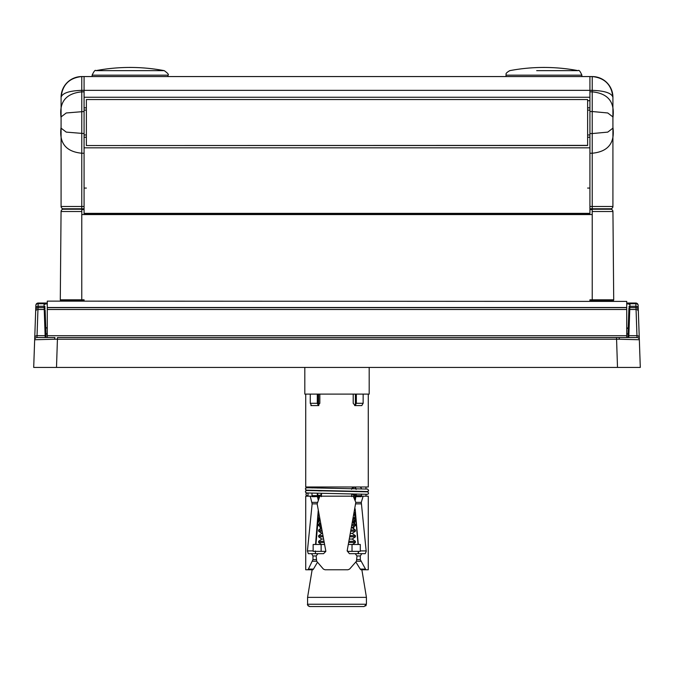 <?xml version="1.0" encoding="UTF-8"?>
<svg xmlns="http://www.w3.org/2000/svg" width="674" height="674" viewBox="0 0 674 674"><rect width="100%" height="100%" fill="white"/><g stroke="black" fill="none" stroke-linecap="round" stroke-linejoin="round"><path stroke-width="1.01" d="M628.909 308.524L627.898 337.531L628.909 308.524A0.918 0.918 0 0 1 629.828 307.639L628.859 335.686L636.964 335.686L637.04 337.531L616.516 337.531L637.04 337.531A2.3 2.3 0 0 1 639.331 339.747L619.389 339.233L54.611 339.233L34.669 339.747L35.874 305.263L33.7 367.423L44.829 367.423M54.897 337.531L36.96 337.531L54.897 337.531L54.611 339.233M35.781 307.841A2.3 1.626 2 0 1 38.081 306.291L37.955 309.492L44.231 309.492A0.918 0.8 -2 0 1 45.15 310.251L46.068 336.444A0.918 0.8 -2 0 0 45.141 335.686L44.172 307.639A0.918 0.918 0 0 1 45.091 308.524M47.281 333.849L45.975 333.849L45.748 327.446A0.918 0.918 0 0 0 45.756 327.497A0.918 0.918 0 0 1 45.748 327.446L47.281 328.331M628.025 333.849L626.719 333.849M640.3 367.423L617.502 367.423L640.3 367.423L638.126 305.263L640.3 367.423M41.645 367.423L617.502 367.423L616.516 337.531L57.484 337.531L56.498 367.423L33.7 367.423L34.669 339.747A2.3 2.3 0 0 1 36.96 337.531L37.036 335.686L45.141 335.686L45.217 337.531M629.171 367.423L632.355 367.423M628.219 367.423L617.502 367.423M56.498 367.423L45.781 367.423M626.719 328.331L627.334 328.331A0.918 0.918 0 0 0 627.376 328.331A0.918 0.918 0 0 1 627.334 328.331L628.252 327.446A0.918 0.918 0 0 1 628.244 327.497A0.918 0.918 0 0 0 628.252 327.446M47.222 303.039L47.222 303.932L44.931 303.932A0.918 0.918 0 0 0 44.012 303.039L44.021 303.713L38.165 303.713A2.3 1.626 -178 0 0 35.874 305.263A2.3 2.3 0 0 1 38.165 303.039L47.281 303.039M626.719 303.039L635.835 303.039A2.3 2.3 0 0 1 638.126 305.263A2.3 1.626 178 0 0 635.835 303.713L629.979 303.713L629.988 303.039L626.778 303.039L626.719 303.932M629.061 304.336A0.918 0.649 -178 0 1 629.979 303.713L629.828 307.639L635.995 307.639L635.919 306.291A2.3 1.626 -2 0 1 638.219 307.841M35.714 309.863A2.3 2.3 0 0 1 38.005 307.639L44.172 307.639L44.021 303.713A0.918 0.649 178 0 1 44.939 304.336M627.932 336.444A0.918 0.8 2 0 1 628.859 335.686L628.783 337.531M639.255 337.59A2.3 1.988 -2 0 0 636.964 335.686L635.995 307.639A2.3 2.3 0 0 1 638.286 309.863M629.069 303.932A0.918 0.918 0 0 1 629.988 303.039A0.918 0.918 0 0 0 629.069 303.932L626.778 303.932L626.719 305.592M324.464 544.474L321.136 544.474L321.136 551.366L325.828 551.366L323.554 553.666L317.934 553.666L316.148 555.966L316.662 561.24L323.402 569.092L324.994 569.766L347.961 569.766L349.579 569.092L356.47 561.24L357.001 555.966L355.164 553.666L349.427 553.666L347.152 550.911L355.813 502.374L353.21 496.182L319.838 496.182L317.151 503.866L325.845 551.29M361.289 502.374L366.209 551.366L365.232 553.666L361.786 553.666L360.304 555.966L360.304 559.614L365.872 569.766L368.274 569.766L368.274 496.182L363.143 496.182L361.289 502.374L355.813 502.374M361.786 553.666L355.4 553.666L358.307 553.666L358.602 551.366M368.274 569.766L361.871 569.766L366.429 597.358L307.571 597.358L307.571 604.249L366.429 604.249L364.128 606.549L309.872 606.549L356.529 606.549M356.352 489.29L355.139 486.99M355.147 500.74L356.352 493.966M358.29 544.474L355.147 508.811M363.143 394.096L363.143 403.288L361.786 405.588L355.164 405.588L356.352 403.288L356.352 394.096M304.808 367.423L304.808 394.096L369.192 394.096L369.192 367.423M305.726 394.096L305.726 486.99L368.274 486.99L368.274 394.096M355.164 405.588L353.21 403.288L353.21 394.096M319.838 394.096L319.838 403.288L317.934 405.588L311.548 405.588L310.259 403.288L310.259 394.096M356.066 553.666L358.517 553.666M365.872 569.766L360.91 569.766L360.253 569.092L365.156 569.092M355.864 562.006L360.253 569.092M348.5 544.474L360.295 544.474L360.295 551.366L347.489 551.366L347.329 550.06M315.306 550.911L315.483 553.666M308.128 569.766L305.726 569.766L307.715 569.766L308.372 569.092L313.461 569.092L317.454 562.268M313.461 569.092L312.862 569.766L307.715 569.766M361.5 494.076L361.365 496.671L361.5 496.182L363.143 496.182M360.169 486.99L361.315 488.102M353.774 497.488L355.392 497.488L354.869 497.859L355.518 499.417M355.518 512.038L355.333 513.133M358.079 544.474L355.324 514.397L354.473 518.154M353.21 519.966L355.392 519.966L353.985 520.96L353.597 523.159M352.182 525.594L355.392 525.594L352.831 527.388L352.687 528.146M351.786 496.671L351.575 493.882M351.575 489.29L353.547 486.99M319.611 486.99L321.077 487.816M318.608 490.841L321.54 490.899M321.54 493.427L321.329 496.671M308.372 569.092L312.963 559.614L312.963 555.966L311.548 553.666L308.304 553.666L307.42 550.911L312.138 503.866L310.259 496.182L305.726 496.182L305.726 569.766M317.294 493.351L317.403 496.671L310.259 496.182M315.154 496.671L312.087 496.671L311.961 493.242M312.18 487.959L313.225 486.99M318.861 405.588L317.648 403.288L317.648 394.096M317.816 488.069L318.861 486.99M318.482 499.417L317.648 493.36M315.71 544.474L318.482 512.038M318.238 510.555L315.55 544.474M317.403 496.671L318.238 500.024M318.44 486.99L317.564 487.765M317.294 394.096L317.294 403.288L318.44 405.588M311.548 553.666L316.982 553.666M318.608 553.666L312.214 553.666M321.136 544.474L313.149 544.474L313.149 551.366L321.136 551.366M352.022 544.474L352.022 551.366M308.026 495.348A1.264 1.238 85.8 0 1 305.988 494.379A1.264 1.238 85.8 0 1 308.026 493.419M358.046 553.666L358.458 551.433M355.948 489.29L354.65 486.99M355.24 498.752L355.948 494.741L353.403 494.918M354.65 405.588L355.948 403.288L355.948 394.096M315.154 405.588L312.214 405.588M311.548 405.588L310.857 405.588M355.392 496.73L355.636 497.319M355.636 517.16L355.367 518.778M355.131 520.151L354.507 523.791M354.019 526.554L353.614 528.795M352.847 532.991L352.704 533.774M318.608 496.73L318.094 497.968M318.094 515.585L318.634 518.778M320.015 520.96L318.608 519.966L319.493 523.791M321.169 527.388L318.608 525.594L319.982 526.554L320.386 528.795M322.298 533.437L318.608 531.213L321.153 532.991L321.296 533.774M308.616 569.766L312.129 569.766L307.571 597.358M318.052 403.288L318.052 394.096M318.364 497.319L318.052 495.339L320.024 495.323M315.921 544.474L318.364 517.16M316.755 606.549L309.872 606.549C307.833 605.505 307.066 604.738 307.571 604.249L307.841 605.345M612.919 122.542L612.91 116.914L607.754 112.971L592.227 111.522L592.227 90.35L84.073 90.35L84.073 97.25L589.927 97.25L589.927 76.558L592.227 76.558L84.073 76.558L84.073 90.35L84.073 76.558L589.927 76.558L589.927 91.849L592.227 91.849C608.116 93.408 615.017 102.06 612.919 117.832L612.919 127.26C615.017 143.023 608.116 151.684 592.227 153.234L589.927 153.234L589.927 206.471L592.227 206.471L592.227 133.562L607.754 132.121L612.91 128.17L612.919 127.26L612.919 206.471A2.3 2.3 0 0 1 610.619 208.772L589.927 208.772L610.619 208.772M589.927 213.363L589.927 147.833L84.073 147.833L84.073 213.869L589.927 213.869L589.927 213.363L84.073 213.363M589.927 213.869L84.073 213.869M84.073 107.832L86.373 107.832M587.627 107.832L589.927 107.832M589.927 110.123L587.627 110.123M86.373 110.123L84.073 110.123M84.073 134.96L86.373 134.96M587.627 134.96L589.927 134.96M589.927 137.26L587.627 137.26M86.373 137.26L84.073 137.26M589.927 147.833L84.073 147.833M61.081 127.26L61.081 97.25C62.396 93.088 69.296 90.788 81.773 90.35L81.773 91.849L84.073 91.849L84.073 206.471L81.773 206.471L81.773 153.234C65.883 151.684 58.983 143.023 61.081 127.26L61.09 128.17L66.246 132.112L84.073 133.562M81.773 76.558L84.073 76.558L81.773 76.558A20.692 20.692 0 0 0 61.081 97.25C62.396 84.772 69.296 77.872 81.773 76.558L81.773 90.35L84.073 90.35L84.073 91.849M63.381 208.772L84.073 208.772L63.381 208.772A2.3 2.3 0 0 1 61.081 206.471L61.09 128.17M84.073 111.522L66.246 112.971L61.09 116.914L61.081 117.487M61.081 117.832L61.09 116.922L61.081 117.832C58.983 102.069 65.883 93.408 81.773 91.849L81.773 153.234L84.073 153.234M589.927 122.542L589.927 133.562L592.227 133.562L592.227 111.522L589.927 111.522L589.927 122.542M612.919 185.316L612.919 127.605M84.073 76.558L592.227 76.558L592.227 90.35C604.704 90.788 611.604 93.088 612.919 97.25L612.91 116.914M589.927 153.234L589.927 133.562M589.927 111.522L589.927 91.849M592.227 76.558C604.704 77.872 611.604 84.772 612.919 97.25A20.692 20.692 0 0 0 592.227 76.558M587.627 145.39L587.627 99.55L86.373 99.55L86.373 145.533L587.627 145.39M536.681 70.652L577.357 70.652M95.877 70.652L164.254 70.652A183.943 183.943 0 0 0 95.868 70.652L95.877 70.652C95.261 69.641 94.015 71.149 92.119 75.168L92.119 76.558L94.419 76.558M348.913 542.452L355.392 542.452L355.392 541.281L349.149 541.281M323.385 539.057L321.784 539.057L318.608 541.281L318.608 542.452L321.49 544.474L318.608 542.452L324.059 542.452M349.595 539.057L352.216 539.057L355.392 536.833L355.392 535.661L350.269 535.661M350.033 536.833L355.392 536.833L352.216 539.057L355.392 541.281M321.784 533.437L318.608 535.661L318.608 536.833L321.784 539.057L318.608 536.833L322.947 536.833M350.699 533.437L352.216 533.437L355.392 531.213L355.392 530.034L351.348 530.034M351.129 531.213L355.392 531.213L352.216 533.437L355.392 535.661M321.877 531.213L318.608 531.213L318.608 530.034L321.658 530.034M351.769 527.809L355.392 525.594L355.392 524.414L352.401 524.414M320.841 525.594L318.608 525.594L318.608 524.414L320.63 524.414M352.89 521.718L355.392 519.966L355.392 518.795L353.42 518.795M319.847 519.966L318.608 519.966L318.608 518.795L319.636 518.795M354.204 514.346L355.392 514.346L355.392 513.175L354.406 513.175M318.608 514.346L318.676 513.175M354.153 498.356L355.392 497.488L355.392 496.317L353.269 496.317M319.131 497.859L318.608 497.488L319.282 497.488M318.608 497.488L318.608 496.317L319.788 496.317M351.575 494.093L352.494 493.899M351.71 488.473L354.339 486.99M318.608 535.661L322.728 535.661M318.608 541.281L323.823 541.281M612.936 211.51L592.202 211.51L592.227 209.226L610.644 209.226A2.3 2.3 0 0 1 612.936 211.51L613.711 299.812A0.918 0.918 0 0 1 612.792 300.739L589.927 300.739M84.073 300.739L61.208 300.739L81.773 300.739L81.773 299.82L84.073 299.812L84.073 301.126M84.073 209.243L81.773 209.243L81.824 214.559L81.798 211.51L61.064 211.51A2.3 2.3 0 0 1 63.356 209.226L81.773 209.226L63.356 209.226M592.176 214.559L592.202 211.51L592.227 214.559L81.824 214.559M592.227 209.226L589.927 209.243M589.927 301.126L589.927 299.812L592.227 299.812L592.227 214.559M61.208 300.739A0.918 0.918 0 0 1 60.289 299.812A0.918 0.918 0 0 0 61.208 300.739A0.918 0.918 0 0 1 60.289 299.812L61.064 211.51M592.227 300.739L592.227 299.82L613.711 299.812A0.918 0.918 0 0 0 613.711 299.812A0.918 0.918 0 0 1 612.792 300.739M626.719 337.531L626.719 309.492L47.281 309.492L47.281 337.531M47.281 301.396L47.281 307.639L626.719 307.639L626.719 301.396L47.281 301.126L626.719 301.396M626.719 307.639L626.719 309.492M47.281 309.492L47.281 307.639M619.103 337.531L619.389 339.233M47.281 303.932L47.281 305.592M638.345 311.396A2.3 1.988 -2 0 0 636.045 309.492L629.769 309.492A0.918 0.8 2 0 0 628.85 310.251M35.655 311.396A2.3 1.988 2 0 1 37.955 309.492L37.036 335.686A2.3 1.988 2 0 0 34.745 337.59M628.968 306.914A0.918 0.649 2 0 1 629.887 306.291L635.919 306.291L635.835 303.039A2.3 2.3 0 0 1 638.126 305.263M35.874 305.263A2.3 2.3 0 0 1 38.165 303.039L38.081 306.291L44.113 306.291A0.918 0.649 -2 0 1 45.032 306.914M44.012 303.039A0.918 0.918 0 0 1 44.931 303.932M310.259 403.288L317.294 403.288M311.961 495.643L317.294 495.643M312.02 502.374L317.302 502.374M317.151 503.866L312.138 503.866M307.42 550.911L313.149 550.911M316.148 555.966L312.963 555.966M312.963 559.614L316.148 559.614M316.662 561.24L312.534 561.24M355.948 403.288L363.143 403.288M355.948 495.643L361.5 495.643M361.365 496.671L355.813 496.671M360.295 550.911L366.193 550.911M361.163 503.866L355.973 503.866M360.304 555.966L357.001 555.966M357.001 559.614L360.304 559.614M360.75 561.24L356.47 561.24M61.081 206.471L81.773 206.471L81.773 208.772M86.373 188.071L84.073 188.071M592.227 208.772L592.227 206.471L612.919 206.471M589.927 188.071L587.627 188.071M587.627 100.704L589.927 100.704M506.865 75.168L505.997 75.168C506.781 74.275 504.085 74.005 509.746 70.652A183.943 183.943 0 0 1 578.132 70.652C578.907 69.683 580.154 71.191 581.881 75.168L506.865 75.168M164.254 70.652C167.86 73.255 169.107 74.763 168.003 75.168L92.136 75.168M592.219 209.58L589.927 209.58M84.073 209.58L81.781 209.58M81.773 214.559L81.773 299.812L60.289 299.812M47.281 335.703L626.719 335.703M47.281 307.504L626.719 307.504M366.429 597.358L366.429 604.249M365.974 496.182L365.974 494.219M365.974 488.928L365.974 486.99M308.026 496.182L308.026 493.107M308.026 487.816L308.026 486.99M367.027 491.531L306.35 490.183L305.381 488.962L305.651 488.161L308.026 487.555M366.361 491.708L368.349 491.11L368.619 490.327L367.625 489.08L306.982 487.74M367.027 494.295L306.35 492.947L305.381 491.725L305.651 490.925L307.639 490.327M317.648 495.348L320.049 495.297M353.218 494.792L356.352 494.733M365.974 494.489L368.071 494.135L368.619 493.082L368.063 494.152L365.974 494.505M306.982 490.495L367.625 491.835L368.619 493.082M307.639 493.09L307.142 493.115M320.04 487.251L318.246 487.285M366.142 605.37L365.662 605.968M308.01 605.606L308.532 606.128M309.408 606.507L309.872 606.549M307.479 490.335L305.929 490.006L305.381 488.962M366.521 491.717L368.071 491.388L368.619 490.343M307.479 493.098L305.929 492.761L305.381 491.725M62.657 89.33L61.098 96.449M612.902 96.449L611.343 89.33M587.627 99.55L86.373 99.55M587.627 145.533L86.373 145.533M581.881 75.168L581.881 76.558M505.997 75.168L505.997 76.558M168.003 75.168L168.003 76.558M352.51 544.474L355.392 542.452L352.51 544.474M352.216 527.809L355.392 530.034M352.738 522.561L355.392 524.414M354.035 515.298L355.392 514.346M353.639 517.565L355.392 518.795M354.507 512.56L355.392 513.175M352.216 494.093L355.392 496.317M318.608 405.436L318.608 394.096M355.392 405.546L355.392 394.096M321.254 488.094L319.67 486.99M321.54 494.261L318.608 496.317M321.54 493.924L320.816 493.41M319.527 518.154L318.608 518.795M320.403 523.159L318.608 524.414M321.313 528.146L318.608 530.034M352.746 488.094L354.33 486.99"/></g></svg>
